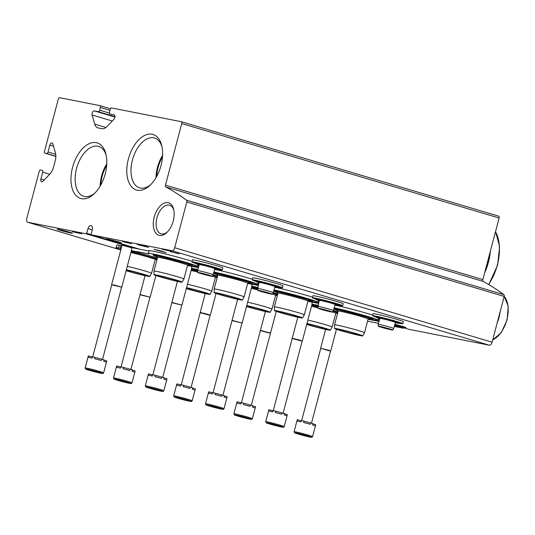<?xml version="1.0" encoding="UTF-8"?>
<svg xmlns="http://www.w3.org/2000/svg" width="535" height="535" viewBox="0 0 535 535"><rect width="100%" height="100%" fill="white"/><g stroke="black" fill="none" stroke-linecap="round" stroke-linejoin="round"><path stroke-width="0.8" d="M106.672 165.382A24.884 14.238 -73.4 0 0 102.232 176.042A24.884 14.238 -73.4 0 0 100.888 184.816M162.506 156.949A24.884 14.238 -73.4 0 0 158.066 167.609A24.884 14.238 -73.4 0 0 156.722 176.389M171.855 250.714A3.478 1.993 -73.4 0 0 174.698 247.738L186.795 201.969A1.739 0.996 -73.4 0 0 186.494 200.197A507.661 290.458 -73.4 0 0 165.843 186.936A1.739 0.996 -73.4 0 1 165.469 185.123L181.739 123.558A1.739 0.996 -73.4 0 0 181.258 121.699A1.739 0.996 -73.4 0 0 181.204 121.686L111.634 107.95A1.739 0.996 -73.4 0 0 110.21 109.441L109.501 112.129A1.739 0.996 -73.4 0 0 109.983 113.988A1.739 0.996 -73.4 0 0 110.036 114.002L114.035 114.791A2.608 1.491 -73.4 0 1 114.115 114.811A2.608 1.491 -73.4 0 1 114.978 116.683A2.608 1.491 -73.4 0 1 113.935 119.298L106.987 126.561A10.439 5.972 -73.4 0 1 102.045 128.694L98.099 127.918A10.439 5.972 -73.4 0 1 97.785 127.838A10.439 5.972 -73.4 0 1 94.722 124.14L92.107 114.992A2.608 1.491 -73.4 0 1 92.515 112.183A2.608 1.491 -73.4 0 1 94.28 110.892L98.279 111.681A1.739 0.996 -73.4 0 0 99.704 110.19L100.413 107.502A1.739 0.996 -73.4 0 0 99.931 105.642A1.739 0.996 -73.4 0 0 99.878 105.629L59.706 97.698A1.739 0.996 -73.4 0 0 58.282 99.189L44.512 151.298A1.739 0.996 -73.4 0 0 45 153.157A1.739 0.996 -73.4 0 0 45.054 153.17L46.619 153.478A1.739 0.996 -73.4 0 0 48.043 151.993L49.855 145.139A2.608 1.491 -73.4 0 1 52.069 142.925A2.608 1.491 -73.4 0 1 52.831 143.848L55.446 152.997A10.439 5.972 -73.4 0 1 55.286 160.473L53.5 167.241A10.439 5.972 -73.4 0 1 49.889 174.035L42.94 181.298A2.608 1.491 -73.4 0 1 41.63 181.813A2.608 1.491 -73.4 0 1 40.901 179.018L42.713 172.163A1.739 0.996 -73.4 0 0 42.232 170.304A1.739 0.996 -73.4 0 0 42.178 170.29L40.606 169.976A1.739 0.996 -73.4 0 0 39.189 171.467L26.75 218.534A3.478 1.993 -73.4 0 0 27.72 222.259A3.478 1.993 -73.4 0 0 27.82 222.279L86.048 233.775A0.696 0.401 -73.4 0 0 86.603 233.227L88.007 228.605A3.832 2.193 -73.4 0 1 91.191 225.603A3.832 2.193 -73.4 0 1 92.314 229.455L91.258 234.143A0.696 0.401 -73.4 0 0 91.485 234.852L171.855 250.714L489.237 345.182A3.478 1.993 -73.4 0 0 492.086 342.206L504.177 296.43A1.739 0.996 -73.4 0 0 503.876 294.665A507.661 290.458 -73.4 0 0 483.225 281.403L165.843 186.936M181.305 121.712L498.587 216.147A1.739 0.996 -73.4 0 1 498.64 216.16A1.739 0.996 -73.4 0 1 499.122 218.019L482.858 279.591A1.739 0.996 -73.4 0 0 483.225 281.403M131.911 247.872L122.067 245.19L131.944 247.738M60.401 230.358A7.831 0.348 -165.2 0 0 68.233 232.451A7.831 0.348 -165.2 0 0 72.385 233.233A7.831 0.348 -165.2 0 0 64.902 230.893A7.831 0.348 -165.2 0 0 57.245 229.227A7.831 0.348 -165.2 0 0 60.401 230.358M81.768 233.822L72.325 231.702L81.768 233.822M367.558 321.16L378.479 323.314M394.215 326.424L403.43 328.243A0.696 0.401 -73.4 0 0 403.925 327.848M408.867 329.313L394.576 325.059L408.847 329.306A0.696 0.401 -73.4 0 0 408.867 329.313L489.237 345.182M166.084 252.734L153.893 249.31L160.694 250.801L166.084 252.734M394.609 324.919A7.831 0.348 -165.2 0 0 405.925 327.594A7.831 0.348 -165.2 0 0 394.77 324.33M109.394 240.034A7.831 0.348 -165.2 0 0 117.225 242.121A7.831 0.348 -165.2 0 0 121.378 242.903A7.831 0.348 -165.2 0 0 113.895 240.563A7.831 0.348 -165.2 0 0 106.231 238.904A7.831 0.348 -165.2 0 0 109.394 240.034M139.401 245.13L148.717 247.364L142.898 245.545L136.94 244.254L139.401 245.13M122.415 241.492L131.57 243.82L122.415 241.492M170.331 251.637L179.172 253.771L170.351 251.564M171.528 251.403L162.078 249.283L171.528 251.403M154.194 217.163A16.933 9.684 -73.4 0 0 155.852 233.153A16.933 9.684 -73.4 0 0 166.739 232.598A16.933 9.684 -73.4 0 0 173.661 209.345A16.933 9.684 -73.4 0 0 164.285 203.126A16.933 9.684 -73.4 0 0 154.194 217.163M72.553 167.442A28.997 16.592 -73.4 0 0 75.388 194.834A28.997 16.592 -73.4 0 0 94.046 193.877A28.997 16.592 -73.4 0 0 105.903 154.053A28.997 16.592 -73.4 0 0 89.833 143.407A28.997 16.592 -73.4 0 0 72.553 167.442M128.393 159.009A28.997 16.592 -73.4 0 0 131.229 186.401A28.997 16.592 -73.4 0 0 149.88 185.451A28.997 16.592 -73.4 0 0 161.737 145.62A28.997 16.592 -73.4 0 0 145.667 134.974A28.997 16.592 -73.4 0 0 128.393 159.009M162.6 155.484A26.021 14.886 -73.4 0 0 157.43 167.488A26.021 14.886 -73.4 0 0 155.999 177.66M162.018 146.884A26.021 14.886 -73.4 0 0 154.481 137.997A26.021 14.886 -73.4 0 0 132.412 160.039A26.021 14.886 -73.4 0 0 139.635 187.865A26.021 14.886 -73.4 0 0 150.803 184.548M106.759 163.917A26.021 14.886 -73.4 0 0 101.596 175.915A26.021 14.886 -73.4 0 0 100.159 186.093M106.177 155.31A26.021 14.886 -73.4 0 0 98.647 146.423A26.021 14.886 -73.4 0 0 76.572 168.471A26.021 14.886 -73.4 0 0 83.801 196.298A26.021 14.886 -73.4 0 0 94.969 192.981M173.848 210.208A14.906 8.527 -73.4 0 0 169.568 205.233A14.906 8.527 -73.4 0 0 156.922 217.859A14.906 8.527 -73.4 0 0 161.062 233.808A14.906 8.527 -73.4 0 0 167.368 231.983M142.738 246L138.525 244.749L142.738 246M144.798 246.501L138.665 244.682L144.798 246.501M145.761 246.408L138.859 244.642L146.523 246.923L143.159 245.893L145.781 246.347M187.792 265.106L188.153 265.179C193.897 266.149 191.664 265.547 192.834 265.206A20.591 0.916 -165.2 0 0 179.332 260.719A20.591 0.916 -165.2 0 0 156.748 255.108A20.591 0.916 -165.2 0 0 153.023 254.687L153.732 255.643L157.464 257.094M121.084 248.895A20.591 0.916 -165.2 0 0 120.676 248.989L120.917 249.531M157.384 258.151A20.591 0.916 -165.2 0 0 131.336 250.955M131.416 250.674L148.924 253.844A25.406 1.13 -165.2 0 1 148.369 253.436A25.406 1.13 -165.2 0 1 173.226 258.84A25.406 1.13 -165.2 0 1 197.502 266.417A25.406 1.13 -165.2 0 1 193.262 265.942L193.884 266.062M121.218 248.374L118.536 247.899A25.406 1.13 -165.2 0 0 116.015 247.738A25.406 1.13 -165.2 0 0 120.863 249.725M187.477 265.514L198.111 267.58L193.837 266.249M198.111 267.58L198.819 264.892L197.983 264.584M120.335 248.2L121.05 245.511L119.245 245.211A25.406 1.13 -165.2 0 0 116.73 245.05L116.015 247.738M121.933 245.685L121.05 245.511M131.256 250.36L131.964 247.665L149.004 251.029M192.145 261.347A25.406 1.13 -165.2 0 0 165.148 253.904A25.406 1.13 -165.2 0 0 149.078 250.748L148.369 253.436M157.109 258.9A18.391 0.816 14.8 0 1 156.487 258.8M130.914 252.56A15.488 0.689 14.8 0 1 146.817 256.673A15.488 0.689 14.8 0 1 155.203 259.528L151.559 273.311A15.488 0.689 14.8 0 1 151.559 273.318A15.488 0.689 14.8 0 0 143.179 270.456A15.488 0.689 14.8 0 0 127.27 266.343M126.367 269.76A14.559 0.649 14.8 0 1 141.628 273.679A14.559 0.649 14.8 0 1 149.767 276.441A14.559 0.649 14.8 0 1 147.138 276.127A14.559 0.649 14.8 0 1 126.126 270.683M126.313 269.974A11.375 0.502 14.8 0 1 138.679 273.004A11.375 0.502 14.8 0 1 146.697 275.619A11.375 0.502 14.8 0 1 144.637 275.378A11.375 0.502 14.8 0 1 126.18 270.469M176.991 281.082A11.375 0.502 14.8 0 1 164.566 277.993A11.375 0.502 14.8 0 1 157.056 275.512A11.375 0.502 14.8 0 1 168.177 277.933A11.375 0.502 14.8 0 1 179.051 281.316A11.375 0.502 14.8 0 1 176.991 281.082M179.492 281.825A14.559 0.649 14.8 0 1 163.75 277.919A14.559 0.649 14.8 0 1 153.973 274.709A14.559 0.649 14.8 0 1 168.217 277.799A14.559 0.649 14.8 0 1 182.121 282.146A14.559 0.649 14.8 0 1 179.492 281.825M153.973 274.709L153.96 271.111A15.488 0.689 14.8 0 1 153.966 271.098A15.488 0.689 14.8 0 1 169.113 274.395A15.488 0.689 14.8 0 1 183.913 279.016A15.488 0.689 14.8 0 1 183.913 279.023L182.121 282.146M153.966 271.098L157.604 257.315A15.488 0.689 14.8 0 1 172.758 260.612A15.488 0.689 14.8 0 1 187.558 265.233L183.913 279.016M156.855 256.051A18.391 0.816 14.8 0 1 156.26 255.824M189.464 264.598A18.391 0.816 14.8 0 1 188.835 264.497M247.979 283.022L248.347 283.095C254.092 284.065 251.858 283.463 253.028 283.122A20.591 0.916 -165.2 0 0 239.526 278.635A20.591 0.916 -165.2 0 0 216.942 273.024A20.591 0.916 -165.2 0 0 213.679 272.516M217.578 276.067A20.591 0.916 -165.2 0 0 213.111 274.656M197.676 270.396A20.591 0.916 -165.2 0 0 191.53 268.871M213.806 272.027A25.406 1.13 -165.2 0 1 241.292 278.895A25.406 1.13 -165.2 0 1 257.696 284.332A25.406 1.13 -165.2 0 1 253.456 283.858L254.078 283.978M197.903 269.546L191.45 268.276L191.945 266.397M191.604 268.59L192.312 268.65L191.45 268.276M247.672 283.43L258.305 285.496L254.031 284.165M258.305 285.496L259.014 282.808L258.178 282.5M252.339 279.263A25.406 1.13 -165.2 0 0 214.515 269.339M217.304 276.816A18.391 0.816 14.8 0 1 216.675 276.715M191.109 270.476A15.488 0.689 14.8 0 1 197.622 272.054M212.261 276.174A15.488 0.689 14.8 0 1 215.398 277.444L211.753 291.227A15.488 0.689 14.8 0 1 211.753 291.234A15.488 0.689 14.8 0 0 203.367 288.372A15.488 0.689 14.8 0 0 187.464 284.259M186.561 287.676A14.559 0.649 14.8 0 1 201.822 291.595A14.559 0.649 14.8 0 1 209.961 294.357A14.559 0.649 14.8 0 1 207.333 294.043A14.559 0.649 14.8 0 1 186.32 288.599M186.508 287.89A11.375 0.502 14.8 0 1 198.873 290.92A11.375 0.502 14.8 0 1 206.891 293.534A11.375 0.502 14.8 0 1 204.831 293.294A11.375 0.502 14.8 0 1 186.374 288.385M237.186 298.998A11.375 0.502 14.8 0 1 224.76 295.909A11.375 0.502 14.8 0 1 217.25 293.421A11.375 0.502 14.8 0 1 228.371 295.848A11.375 0.502 14.8 0 1 239.239 299.232A11.375 0.502 14.8 0 1 237.186 298.998M239.687 299.74A14.559 0.649 14.8 0 1 223.944 295.835A14.559 0.649 14.8 0 1 214.167 292.625A14.559 0.649 14.8 0 1 228.412 295.708A14.559 0.649 14.8 0 1 242.315 300.061A14.559 0.649 14.8 0 1 239.687 299.74M214.167 292.625L214.154 289.027A15.488 0.689 14.8 0 1 214.154 289.014A15.488 0.689 14.8 0 1 229.308 292.311A15.488 0.689 14.8 0 1 244.107 296.932A15.488 0.689 14.8 0 1 244.107 296.938L247.752 283.149L249.163 282.34M214.154 289.014L217.798 275.231A15.488 0.689 14.8 0 1 232.952 278.528A15.488 0.689 14.8 0 1 247.752 283.149M217.043 273.967A18.391 0.816 14.8 0 1 216.454 273.739M249.658 282.513A18.391 0.816 14.8 0 1 249.029 282.413M308.173 300.938L308.541 301.011C314.286 301.981 312.052 301.379 313.222 301.038A20.591 0.916 -165.2 0 0 299.72 296.55A20.591 0.916 -165.2 0 0 277.137 290.94A20.591 0.916 -165.2 0 0 273.873 290.431M277.772 293.983A20.591 0.916 -165.2 0 0 273.305 292.571M257.87 288.311A20.591 0.916 -165.2 0 0 251.724 286.787M274 289.943A25.406 1.13 -165.2 0 1 301.486 296.811A25.406 1.13 -165.2 0 1 317.89 302.248A25.406 1.13 -165.2 0 1 313.644 301.773L314.272 301.894M258.097 287.462L251.637 286.185L252.139 284.312M251.798 286.506L252.507 286.559L251.637 286.185M307.866 301.345L318.499 303.412L314.226 302.081M318.499 303.412L319.208 300.724L318.372 300.416M312.534 297.179A25.406 1.13 -165.2 0 0 274.709 287.255M277.498 294.731A18.391 0.816 14.8 0 1 276.869 294.631M251.303 288.392A15.488 0.689 14.8 0 1 257.816 289.97M272.455 294.089A15.488 0.689 14.8 0 1 275.592 295.36L271.947 309.143A15.488 0.689 14.8 0 1 271.947 309.15L270.155 312.273A14.559 0.649 14.8 0 1 267.527 311.959A14.559 0.649 14.8 0 1 246.515 306.515M247.658 302.175A15.488 0.689 14.8 0 1 263.561 306.287A15.488 0.689 14.8 0 1 271.947 309.143M246.755 305.592A14.559 0.649 14.8 0 1 262.016 309.511A14.559 0.649 14.8 0 1 270.155 312.273M246.702 305.806A11.375 0.502 14.8 0 1 259.06 308.835A11.375 0.502 14.8 0 1 267.085 311.45A11.375 0.502 14.8 0 1 265.026 311.209A11.375 0.502 14.8 0 1 246.568 306.301M297.38 316.914A11.375 0.502 14.8 0 1 284.948 313.824A11.375 0.502 14.8 0 1 277.444 311.337A11.375 0.502 14.8 0 1 288.566 313.764A11.375 0.502 14.8 0 1 299.433 317.148A11.375 0.502 14.8 0 1 297.38 316.914M299.881 317.656A14.559 0.649 14.8 0 1 284.132 313.751A14.559 0.649 14.8 0 1 274.361 310.541A14.559 0.649 14.8 0 1 288.599 313.624A14.559 0.649 14.8 0 1 302.509 317.977A14.559 0.649 14.8 0 1 299.881 317.656M274.361 310.541L274.348 306.943A15.488 0.689 14.8 0 1 274.348 306.929A15.488 0.689 14.8 0 1 289.502 310.226A15.488 0.689 14.8 0 1 304.301 314.847A15.488 0.689 14.8 0 1 304.295 314.854L302.509 317.977M274.348 306.929L277.993 293.147A15.488 0.689 14.8 0 1 293.14 296.443A15.488 0.689 14.8 0 1 307.939 301.065L309.35 300.255M277.237 291.883A18.391 0.816 14.8 0 1 276.642 291.655M309.852 300.429A18.391 0.816 14.8 0 1 309.223 300.329M368.368 318.853L368.735 318.927C374.473 319.897 372.246 319.295 373.417 318.954A20.591 0.916 -165.2 0 0 359.915 314.466A20.591 0.916 -165.2 0 0 337.331 308.855A20.591 0.916 -165.2 0 0 334.067 308.347M337.966 311.898A20.591 0.916 -165.2 0 0 333.499 310.487M318.064 306.227A20.591 0.916 -165.2 0 0 311.918 304.703M334.194 307.859A25.406 1.13 -165.2 0 1 361.68 314.727A25.406 1.13 -165.2 0 1 378.084 320.164A25.406 1.13 -165.2 0 1 373.838 319.689L374.467 319.81M318.285 305.378L311.831 304.101L312.326 302.228M311.992 304.422L312.701 304.475L311.831 304.101M368.06 319.261L378.693 321.328L374.42 319.997M378.693 321.328L379.402 318.639L378.566 318.332M372.728 315.095A25.406 1.13 -165.2 0 0 334.903 305.171M337.692 312.641A18.391 0.816 14.8 0 1 337.063 312.547M311.497 306.308A15.488 0.689 14.8 0 1 318.011 307.886M332.65 312.005A15.488 0.689 14.8 0 1 335.786 313.276L337.197 312.467M307.852 320.09A15.488 0.689 14.8 0 1 323.755 324.203A15.488 0.689 14.8 0 1 332.141 327.059A15.488 0.689 14.8 0 1 332.141 327.066L335.786 313.276M306.95 323.508A14.559 0.649 14.8 0 1 322.21 327.427A14.559 0.649 14.8 0 1 330.349 330.189A14.559 0.649 14.8 0 1 327.721 329.868A14.559 0.649 14.8 0 1 306.709 324.431M306.896 323.722A11.375 0.502 14.8 0 1 319.255 326.751A11.375 0.502 14.8 0 1 327.28 329.366A11.375 0.502 14.8 0 1 325.22 329.125A11.375 0.502 14.8 0 1 306.762 324.217M357.574 334.83A11.375 0.502 14.8 0 1 345.142 331.74A11.375 0.502 14.8 0 1 337.638 329.252A11.375 0.502 14.8 0 1 348.76 331.68A11.375 0.502 14.8 0 1 359.627 335.064A11.375 0.502 14.8 0 1 357.574 334.83M360.075 335.572A14.559 0.649 14.8 0 1 344.326 331.667A14.559 0.649 14.8 0 1 334.556 328.457A14.559 0.649 14.8 0 1 348.793 331.539A14.559 0.649 14.8 0 1 362.703 335.893A14.559 0.649 14.8 0 1 360.075 335.572M334.556 328.457L334.542 324.859A15.488 0.689 14.8 0 1 334.542 324.845A15.488 0.689 14.8 0 1 349.696 328.142A15.488 0.689 14.8 0 1 364.495 332.763A15.488 0.689 14.8 0 1 364.489 332.77L368.133 318.98L369.545 318.171M334.542 324.845L338.187 311.062A15.488 0.689 14.8 0 1 353.334 314.359A15.488 0.689 14.8 0 1 368.133 318.98M337.431 309.798A18.391 0.816 14.8 0 1 336.836 309.571M370.046 318.345A18.391 0.816 14.8 0 1 369.417 318.245M101.67 359.179L101.309 360.523A9.57 0.421 14.8 0 0 94.722 358.758L95.083 357.413L101.67 359.179A9.57 0.421 -165.2 0 1 102.921 359.547A9.57 0.421 -165.2 0 1 104.031 359.881L103.676 361.232A9.57 0.421 14.8 0 1 106.411 362.235L106.766 360.891A9.57 0.421 -165.2 0 1 106.786 360.924L103.629 372.862C101.831 373.885 104.9 373.724 100.353 373.162C94.548 371.919 85.433 369.264 85.64 369.05L85.118 367.973A9.57 0.421 14.8 0 1 90.194 368.923A9.57 0.421 14.8 0 1 99.764 371.477A9.57 0.421 14.8 0 1 103.629 372.862M85.118 367.973L88.275 356.036A9.57 0.421 -165.2 0 1 88.576 356.009L88.221 357.353A9.57 0.421 14.8 0 1 92.073 358.116L92.428 356.771A9.57 0.421 -165.2 0 1 95.083 357.413M97.216 371.858L99.41 372.634L95.35 371.812L88.904 369.859L97.216 371.858M103.971 360.129L106.766 360.891M88.576 356.009L92.374 356.979M111.741 284.807L114.436 285.048L121.759 287.201L131.476 250.434M92.709 356.838L111.741 284.801L121.759 287.201M161.858 377.095L161.503 378.439A9.57 0.421 14.8 0 0 154.916 376.673L155.27 375.329L161.858 377.095A9.57 0.421 -165.2 0 1 163.108 377.463A9.57 0.421 -165.2 0 1 164.225 377.797L163.87 379.148A9.57 0.421 14.8 0 1 166.606 380.151L166.96 378.807A9.57 0.421 -165.2 0 1 166.974 378.84L163.824 390.777C162.025 391.801 165.094 391.64 160.547 391.078C154.735 389.834 145.627 387.18 145.834 386.965L145.313 385.889A9.57 0.421 14.8 0 1 150.388 386.838A9.57 0.421 14.8 0 1 159.958 389.393A9.57 0.421 14.8 0 1 163.824 390.777M145.313 385.889L148.469 373.952A9.57 0.421 -165.2 0 1 148.77 373.925L148.416 375.269A9.57 0.421 14.8 0 1 152.268 376.031L152.622 374.687A9.57 0.421 -165.2 0 1 155.27 375.329M157.41 389.774L159.604 390.55L155.538 389.727L149.098 387.775L157.41 389.774M164.165 378.044L166.96 378.807M148.77 373.925L152.569 374.895M152.903 374.754L171.862 302.449L181.953 305.117L191.67 268.349M171.936 302.716L181.953 305.117M222.052 395.011L221.697 396.355A9.57 0.421 14.8 0 0 215.11 394.589L215.465 393.245L222.052 395.011A9.57 0.421 -165.2 0 1 223.302 395.378A9.57 0.421 -165.2 0 1 224.419 395.713L224.065 397.057A9.57 0.421 14.8 0 1 226.8 398.067L227.154 396.723A9.57 0.421 -165.2 0 1 227.168 396.756L224.018 408.693C222.219 409.716 225.288 409.556 220.741 408.994C214.93 407.75 205.821 405.095 206.028 404.881L205.507 403.805A9.57 0.421 14.8 0 1 210.583 404.754A9.57 0.421 14.8 0 1 220.152 407.309A9.57 0.421 14.8 0 1 224.018 408.693M205.507 403.805L208.663 391.867A9.57 0.421 -165.2 0 1 208.964 391.841L208.603 393.185A9.57 0.421 14.8 0 1 212.462 393.947L212.816 392.603A9.57 0.421 -165.2 0 1 215.465 393.245M217.605 407.69L219.798 408.466L215.732 407.643L209.292 405.69L217.605 407.69M224.359 395.96L227.154 396.723M208.964 391.841L212.763 392.81M213.097 392.67L232.056 320.365L242.148 323.033L251.865 286.265M232.13 320.632L242.148 323.033M282.246 412.926L281.891 414.271A9.57 0.421 14.8 0 0 275.304 412.505L275.659 411.161L282.246 412.926A9.57 0.421 -165.2 0 1 283.496 413.294A9.57 0.421 -165.2 0 1 284.613 413.629L284.259 414.973A9.57 0.421 14.8 0 1 286.994 415.983L287.349 414.638A9.57 0.421 -165.2 0 1 287.362 414.672L284.212 426.609C282.413 427.632 285.483 427.472 280.935 426.91C275.124 425.666 266.015 423.011 266.223 422.79L265.701 421.72A9.57 0.421 14.8 0 1 270.777 422.67A9.57 0.421 14.8 0 1 280.347 425.225A9.57 0.421 14.8 0 1 284.212 426.609M265.701 421.72L268.858 409.783A9.57 0.421 -165.2 0 1 269.159 409.757L268.797 411.101A9.57 0.421 14.8 0 1 272.656 411.863L273.01 410.519A9.57 0.421 -165.2 0 1 275.659 411.161M277.792 425.606L279.992 426.382L275.926 425.559L269.486 423.606L277.792 425.606M284.553 413.876L287.349 414.638M269.159 409.757L272.957 410.726M273.285 410.579L292.25 338.28L300.235 340.193L302.141 341.149M292.317 338.548L302.148 341.143L283.115 413.18M130.038 369.197L129.684 370.541A9.57 0.421 14.8 0 0 123.097 368.776L123.451 367.431L130.038 369.197A9.57 0.421 -165.2 0 1 131.289 369.565A9.57 0.421 -165.2 0 1 132.406 369.899L132.051 371.243A9.57 0.421 14.8 0 1 134.787 372.253L135.141 370.909A9.57 0.421 -165.2 0 1 135.154 370.942L132.005 382.879C130.206 383.903 133.275 383.742 128.728 383.18C122.916 381.93 113.808 379.275 114.015 379.061L113.494 377.984A9.57 0.421 14.8 0 1 118.569 378.94A9.57 0.421 14.8 0 1 128.139 381.495A9.57 0.421 14.8 0 1 132.005 382.879M113.494 377.984L116.65 366.054A9.57 0.421 -165.2 0 1 116.951 366.027L116.597 367.371A9.57 0.421 14.8 0 1 120.449 368.133L120.803 366.789A9.57 0.421 -165.2 0 1 123.451 367.431M125.591 381.876L127.785 382.652L123.719 381.829L117.279 379.877L125.591 381.876M132.346 370.146L135.141 370.909M116.951 366.027L120.749 366.997M121.084 366.849L140.043 294.544L150.134 297.219L155.866 275.538M140.117 294.818L150.134 297.219M190.233 387.113L189.878 388.457A9.57 0.421 14.8 0 0 183.291 386.691L183.645 385.347L190.233 387.113A9.57 0.421 -165.2 0 1 191.483 387.474A9.57 0.421 -165.2 0 1 192.6 387.815L192.246 389.159A9.57 0.421 14.8 0 1 194.981 390.169L195.335 388.825A9.57 0.421 -165.2 0 1 195.349 388.858L192.199 400.795C190.4 401.818 193.469 401.658 188.922 401.096C183.11 399.846 174.002 397.191 174.209 396.977L173.688 395.9A9.57 0.421 14.8 0 1 178.764 396.856A9.57 0.421 14.8 0 1 188.333 399.411A9.57 0.421 14.8 0 1 192.199 400.795M173.688 395.9L176.844 383.969A9.57 0.421 -165.2 0 1 177.145 383.943L176.784 385.287A9.57 0.421 14.8 0 1 180.643 386.049L180.997 384.705A9.57 0.421 -165.2 0 1 183.645 385.347M185.785 399.792L187.979 400.568L183.913 399.745L177.473 397.793L185.785 399.792M192.54 388.056L195.335 388.825M177.145 383.943L180.944 384.912M181.271 384.765L200.237 312.46L208.222 314.379L210.128 315.336M200.304 312.734L210.135 315.329L191.102 387.36M250.427 405.028L250.072 406.373A9.57 0.421 14.8 0 0 243.485 404.607L243.84 403.263L250.427 405.028A9.57 0.421 -165.2 0 1 251.677 405.39A9.57 0.421 -165.2 0 1 252.794 405.731L252.44 407.075A9.57 0.421 14.8 0 1 255.175 408.085L255.529 406.74A9.57 0.421 -165.2 0 1 255.543 406.774L252.393 418.711C250.594 419.734 253.664 419.574 249.116 419.012C243.305 417.761 234.196 415.106 234.404 414.892L233.882 413.816A9.57 0.421 14.8 0 1 238.958 414.772A9.57 0.421 14.8 0 1 248.528 417.327A9.57 0.421 14.8 0 1 252.393 418.711M233.882 413.816L237.032 401.885A9.57 0.421 -165.2 0 1 237.333 401.859L236.978 403.203A9.57 0.421 14.8 0 1 240.837 403.965L241.191 402.621A9.57 0.421 -165.2 0 1 243.84 403.263M245.973 417.708L248.166 418.484L244.107 417.661L237.66 415.708L245.973 417.708M252.727 405.971L255.529 406.74M237.333 401.859L241.131 402.828M241.466 402.681L260.425 330.376L270.523 333.051L276.247 311.37M260.498 330.65L270.322 333.245M310.621 422.944L310.267 424.288A9.57 0.421 14.8 0 0 303.679 422.523L304.034 421.172L310.621 422.944A9.57 0.421 -165.2 0 1 311.872 423.305A9.57 0.421 -165.2 0 1 312.988 423.646L312.634 424.991A9.57 0.421 14.8 0 1 315.362 426L315.724 424.656A9.57 0.421 -165.2 0 1 315.737 424.69L312.58 436.627C310.788 437.65 313.858 437.49 309.31 436.928C303.499 435.677 294.39 433.022 294.591 432.808L294.076 431.732A9.57 0.421 14.8 0 1 299.145 432.688A9.57 0.421 14.8 0 1 308.715 435.243A9.57 0.421 14.8 0 1 312.58 436.627M294.076 431.732L297.226 419.801A9.57 0.421 -165.2 0 1 297.527 419.774L297.172 421.119A9.57 0.421 14.8 0 1 301.024 421.881L301.386 420.53A9.57 0.421 -165.2 0 1 304.034 421.172M306.167 435.624L308.361 436.399L304.301 435.577L297.855 433.624L306.167 435.624M312.921 423.887L315.724 424.656M297.527 419.774L301.325 420.744M328.61 350.211L330.516 351.161L320.619 348.292L328.61 350.211M209.245 275.639L199.582 272.937L209.245 275.639M195.349 263.287A15.662 0.696 14.8 0 1 191.991 261.943L192.52 259.93A15.662 0.696 14.8 0 1 207.841 263.253A15.662 0.696 14.8 0 1 222.807 267.928L222.279 269.948A15.662 0.696 14.8 0 1 219.444 269.613A15.662 0.696 14.8 0 1 218.695 269.459M191.991 261.943A15.662 0.696 14.8 0 1 207.312 265.273A15.662 0.696 14.8 0 1 222.279 269.948M199.127 264.919L195.79 263.695L195.135 262.785A12.412 0.548 14.8 0 1 207.272 265.413A12.412 0.548 14.8 0 1 219.129 269.125C219.21 269.687 218.14 269.74 215.919 269.286L214.602 269.005M198.966 264.163L199.214 264.578A8.005 0.354 14.8 0 1 199.214 264.571A8.005 0.354 14.8 0 1 207.045 266.276A8.005 0.354 14.8 0 1 214.696 268.664A8.005 0.354 14.8 0 1 214.682 268.677M197.622 272.429A7.537 0.334 14.8 0 1 204.999 274.027A7.537 0.334 14.8 0 1 212.201 276.281A7.537 0.334 14.8 0 1 210.837 276.113A7.537 0.334 14.8 0 1 202.685 274.094A7.537 0.334 14.8 0 1 197.622 272.429L197.616 270.63A8.005 0.354 14.8 0 1 197.616 270.623A8.005 0.354 14.8 0 1 205.447 272.328A8.005 0.354 14.8 0 1 213.097 274.716L215.117 268.423M269.439 293.554L259.776 290.853L269.439 293.554M255.543 281.203A15.662 0.696 14.8 0 1 252.186 279.858L252.714 277.846A15.662 0.696 14.8 0 1 268.035 281.169A15.662 0.696 14.8 0 1 283.002 285.844L282.467 287.863A15.662 0.696 14.8 0 1 279.638 287.522A15.662 0.696 14.8 0 1 278.889 287.375M252.186 279.858A15.662 0.696 14.8 0 1 267.507 283.189A15.662 0.696 14.8 0 1 282.467 287.863M259.314 282.834L255.984 281.611L255.322 280.701A12.412 0.548 14.8 0 1 267.467 283.329A12.412 0.548 14.8 0 1 279.323 287.041C279.404 287.603 278.334 287.656 276.113 287.201L274.796 286.921M259.415 282.507A8.005 0.354 14.8 0 1 259.408 282.487A8.005 0.354 14.8 0 1 267.239 284.192A8.005 0.354 14.8 0 1 274.89 286.579A8.005 0.354 14.8 0 1 274.876 286.593L275.304 286.339M257.816 290.344A7.537 0.334 14.8 0 1 265.193 291.943A7.537 0.334 14.8 0 1 272.395 294.197A7.537 0.334 14.8 0 1 271.031 294.029A7.537 0.334 14.8 0 1 262.879 292.01A7.537 0.334 14.8 0 1 257.816 290.344L257.81 288.546A8.005 0.354 14.8 0 1 257.81 288.539A8.005 0.354 14.8 0 1 265.641 290.244A8.005 0.354 14.8 0 1 273.291 292.632A8.005 0.354 14.8 0 1 273.285 292.632L274.89 286.579M329.634 311.47L319.97 308.769L329.634 311.47M315.73 299.118A15.662 0.696 14.8 0 1 312.373 297.774L312.908 295.761A15.662 0.696 14.8 0 1 328.229 299.085A15.662 0.696 14.8 0 1 343.196 303.76L342.661 305.779A15.662 0.696 14.8 0 1 339.832 305.438A15.662 0.696 14.8 0 1 339.083 305.291M312.373 297.774A15.662 0.696 14.8 0 1 327.694 301.105A15.662 0.696 14.8 0 1 342.661 305.779M319.509 300.75L316.178 299.526L315.516 298.617A12.412 0.548 14.8 0 1 327.661 301.245A12.412 0.548 14.8 0 1 339.518 304.957C339.598 305.518 338.528 305.572 336.308 305.117L334.99 304.836M319.602 300.423A8.005 0.354 14.8 0 1 319.602 300.402A8.005 0.354 14.8 0 1 327.433 302.108A8.005 0.354 14.8 0 1 335.084 304.495A8.005 0.354 14.8 0 1 335.07 304.509L335.498 304.254M318.011 308.26A7.537 0.334 14.8 0 1 325.387 309.859A7.537 0.334 14.8 0 1 332.589 312.112A7.537 0.334 14.8 0 1 331.225 311.945A7.537 0.334 14.8 0 1 323.073 309.925A7.537 0.334 14.8 0 1 318.011 308.26L318.004 306.461A8.005 0.354 14.8 0 1 318.004 306.455A8.005 0.354 14.8 0 1 325.835 308.16A8.005 0.354 14.8 0 1 333.486 310.547A8.005 0.354 14.8 0 1 333.479 310.547L335.084 304.495M389.828 329.386L380.164 326.684L389.828 329.386M375.924 317.034A15.662 0.696 14.8 0 1 372.567 315.69L373.102 313.677A15.662 0.696 14.8 0 1 388.423 317.001A15.662 0.696 14.8 0 1 403.39 321.675L402.855 323.695A15.662 0.696 14.8 0 1 400.026 323.354A15.662 0.696 14.8 0 1 399.27 323.207M372.567 315.69A15.662 0.696 14.8 0 1 387.888 319.02A15.662 0.696 14.8 0 1 402.855 323.695M379.703 318.666L376.372 317.442L375.71 316.533A12.412 0.548 14.8 0 1 387.855 319.161A12.412 0.548 14.8 0 1 399.705 322.873C399.785 323.434 398.722 323.488 396.502 323.033L395.184 322.752M378.205 326.176A7.537 0.334 14.8 0 1 385.581 327.774A7.537 0.334 14.8 0 1 392.777 330.028A7.537 0.334 14.8 0 1 391.419 329.861A7.537 0.334 14.8 0 1 383.267 327.841A7.537 0.334 14.8 0 1 378.205 326.176L378.198 324.377A8.005 0.354 14.8 0 1 378.198 324.37L379.796 318.318A8.005 0.354 14.8 0 1 379.796 318.318A8.005 0.354 14.8 0 1 387.628 320.024A8.005 0.354 14.8 0 1 395.278 322.411A8.005 0.354 14.8 0 1 395.265 322.424M378.198 324.37A8.005 0.354 14.8 0 1 386.029 326.076A8.005 0.354 14.8 0 1 393.68 328.463A8.005 0.354 14.8 0 1 393.673 328.463L392.777 330.028M484.596 272.997A38.286 21.908 -73.4 0 0 488.395 262.364A38.286 21.908 -73.4 0 0 490.314 251.363M485.332 270.228A38.286 21.908 -73.4 0 0 487.987 262.244A38.286 21.908 -73.4 0 0 489.605 254.051M497.182 322.906A24.363 13.943 -73.4 0 0 499.021 317.469A24.363 13.943 -73.4 0 0 500.098 311.878M492.086 342.206L174.698 247.738M492.708 339.845A24.363 13.943 -73.4 0 0 506.866 319.803A24.363 13.943 -73.4 0 0 504.177 296.43L186.795 201.969M503.876 294.665L186.494 200.197M482.858 279.591L165.469 185.123M499.122 218.019L181.739 123.558M105.963 127.49L94.722 124.14M112.303 121.004L92.107 114.992M114.945 117.045L94.28 110.892M114.978 116.65L98.279 111.681M109.421 113.086L99.704 110.19M109.969 110.35L100.413 107.502M99.931 105.642L110.471 108.779L99.985 105.662M45 153.157L55.861 156.387L45.054 153.17M55.861 156.233L46.619 153.478M55.727 154.281L48.043 151.993M53.513 146.222L49.855 145.139M44.184 179.994L40.901 179.018M49.695 174.243L42.713 172.163M27.72 222.259L120.803 249.959L27.82 222.279M403.43 328.243L394.442 325.568M134.198 248.106L86.048 233.775M91.264 234.611L86.603 233.227M92.221 229.856L88.007 228.605M91.465 234.845L139.628 249.183L91.485 234.852M197.127 267.226L197.321 266.504M118.536 247.899L119.245 245.211M257.322 285.142L257.516 284.419M317.516 303.057L317.71 302.328M377.71 320.973L377.897 320.244M99.055 372.226A8.7 0.388 14.8 0 1 97.624 372.534A8.7 0.388 14.8 0 1 85.781 369.01A8.7 0.388 14.8 0 1 99.055 372.226M159.243 390.142A8.7 0.388 14.8 0 1 157.818 390.45A8.7 0.388 14.8 0 1 145.975 386.925A8.7 0.388 14.8 0 1 159.243 390.142M219.437 408.058A8.7 0.388 14.8 0 1 218.012 408.365A8.7 0.388 14.8 0 1 206.169 404.841A8.7 0.388 14.8 0 1 219.437 408.058M279.631 425.974A8.7 0.388 14.8 0 1 278.207 426.281A8.7 0.388 14.8 0 1 266.363 422.757A8.7 0.388 14.8 0 1 279.631 425.974M127.424 382.237A8.7 0.388 14.8 0 1 125.999 382.552A8.7 0.388 14.8 0 1 114.156 379.027A8.7 0.388 14.8 0 1 127.424 382.237M187.618 400.153A8.7 0.388 14.8 0 1 186.193 400.468A8.7 0.388 14.8 0 1 174.35 396.943A8.7 0.388 14.8 0 1 187.618 400.153M247.812 418.069A8.7 0.388 14.8 0 1 246.388 418.383A8.7 0.388 14.8 0 1 234.537 414.859A8.7 0.388 14.8 0 1 247.812 418.069M308.006 435.985A8.7 0.388 14.8 0 1 306.582 436.299A8.7 0.388 14.8 0 1 294.731 432.775A8.7 0.388 14.8 0 1 308.006 435.985M488.555 284.453A38.286 21.908 -73.4 0 0 497.336 265.026A38.286 21.908 -73.4 0 0 495.51 231.695M498.64 216.16L181.258 121.699M197.502 266.417L197.997 264.558M131.149 251.684L157.183 258.92M155.438 259.408L156.976 259.702M155.197 259.542L156.615 258.719M149.767 276.441L151.559 273.318M187.551 265.246L188.969 264.424M157.604 257.335L156.775 255.917M155.163 255.215L154.495 255.596C155.498 254.954 190.56 264.223 191.109 265.266M257.696 284.332L258.184 282.473M191.343 269.6L197.616 271.151M212.743 275.338L217.377 276.836M215.632 277.324L217.17 277.618M215.391 277.458L216.809 276.635M209.961 294.357L211.753 291.234M242.315 300.061L244.107 296.938M217.792 275.251L216.969 273.833M215.358 273.131L214.689 273.512C215.685 272.87 250.748 282.139 251.303 283.182M213.498 273.198L217.658 275.01M317.89 302.248L318.378 300.389M251.53 287.516L257.81 289.067M272.937 293.254L277.571 294.752M275.826 295.24L277.364 295.534M275.585 295.373L277.003 294.551M304.301 314.847L307.939 301.065M277.986 293.167L277.163 291.749M275.552 291.047L274.883 291.428C275.879 290.786 310.942 300.055 311.497 301.098M273.693 291.114L277.852 292.926M378.084 320.164L378.573 318.305M311.724 305.431L318.004 306.976M333.124 311.169L337.759 312.667M336.02 313.156L337.558 313.45M330.349 330.189L332.141 327.066M362.703 335.893L364.489 332.77M338.18 311.076L337.358 309.665M335.746 308.962L335.077 309.344C336.074 308.702 371.136 317.971 371.691 319.014M333.887 309.029L338.046 310.842M111.668 284.533L122.06 245.197M102.533 359.433L121.565 287.395M171.862 302.449L177.426 281.39M162.727 377.349L181.76 305.311M232.056 320.365L237.62 299.306M222.921 395.265L241.954 323.227M302.342 340.942L312.059 304.181M292.25 338.28L297.808 317.222M140.043 294.544L145.025 275.679M130.908 369.451L149.94 297.413M210.329 315.128L216.053 293.454M200.237 312.46L205.219 293.595M260.425 330.376L265.413 311.51M251.296 405.276L270.523 333.051M330.717 350.96L336.441 329.286M320.619 348.292L325.608 329.426M311.49 423.192L330.523 351.161M301.66 420.597L320.692 348.559M197.268 263.327L196.499 263.728C194.105 262.632 220.407 269.607 217.471 269.272L217.003 268.543M197.616 270.623L199.214 264.571M212.201 276.281L213.097 274.716M257.455 281.243L256.693 281.644C254.299 280.547 280.601 287.522 277.665 287.188L277.197 286.459M257.81 288.539L259.161 282.079M272.395 294.197L273.285 292.632M317.65 299.159L316.887 299.56C314.493 298.463 340.795 305.438 337.859 305.104L337.391 304.375M318.004 306.455L319.355 299.995M332.589 312.112L333.479 310.547M377.844 317.074L377.081 317.476C374.687 316.379 400.989 323.354 398.053 323.02L397.585 322.291M393.68 328.463L395.693 322.17M379.796 318.325L379.549 317.91M495.55 231.528L499.623 246.515L497.617 265.126L488.783 284.587M504.197 296.35L508.25 306.287L507.147 319.903L501.302 332.583L492.675 339.972"/></g></svg>
